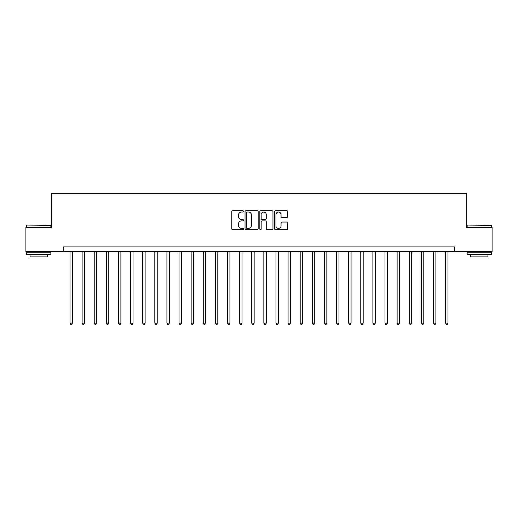 <?xml version="1.0" encoding="UTF-8"?>
<svg xmlns="http://www.w3.org/2000/svg" width="518" height="518" viewBox="0 0 518 518"><rect width="100%" height="100%" fill="white"/><g stroke="black" fill="none" stroke-linecap="round" stroke-linejoin="round"><path stroke-width="0.78" d="M243.492 211.383A0.667 0.667 0 0 0 242.825 210.716L232.718 210.716A0.952 0.952 0 0 0 231.766 211.668L231.766 228.794A0.952 0.952 0 0 0 232.718 229.746L242.825 229.746A0.667 0.667 0 0 0 243.492 229.079A0.667 0.667 0 0 0 242.825 228.412L241.517 228.412A3.043 3.043 0 0 1 238.474 225.369L238.474 223.938A3.043 3.043 0 0 1 241.517 220.895L242.825 220.895A0.667 0.667 0 0 0 243.492 220.228A0.667 0.667 0 0 0 242.825 219.567L241.517 219.567A3.043 3.043 0 0 1 238.474 216.518L238.474 215.093A3.043 3.043 0 0 1 241.517 212.05L242.825 212.05A0.667 0.667 0 0 0 243.492 211.383M286.804 217.424A0.952 0.952 0 0 0 287.755 216.472L287.755 211.668A0.952 0.952 0 0 0 286.804 210.716L275.576 210.716A0.952 0.952 0 0 0 274.624 211.668L274.624 228.794A0.952 0.952 0 0 0 275.576 229.746L286.804 229.746A0.952 0.952 0 0 0 287.755 228.794L287.755 222.993A0.952 0.952 0 0 0 286.804 222.041L281.999 222.041A0.952 0.952 0 0 0 281.047 222.993L281.047 225.867A2.545 2.545 0 0 1 278.503 228.412A2.545 2.545 0 0 1 275.958 225.867L275.958 214.594A2.545 2.545 0 0 1 278.503 212.05A2.545 2.545 0 0 1 281.047 214.594L281.047 216.472A0.952 0.952 0 0 0 281.999 217.424L286.804 217.424M63.455 251.729L25.9 251.729L25.9 227.499L51.34 227.499L51.34 193.577L466.66 193.577L466.66 227.499L492.1 227.499L492.1 251.729L454.545 251.729L454.545 246.885L63.455 246.885L63.455 251.729L454.545 251.729M258.165 211.668A0.952 0.952 0 0 0 257.219 210.716L245.992 210.716A0.952 0.952 0 0 0 245.04 211.668L245.04 228.794A0.952 0.952 0 0 0 245.992 229.746L257.219 229.746A0.952 0.952 0 0 0 258.165 228.794L258.165 211.668M260.781 210.716L272.008 210.716A0.952 0.952 0 0 1 272.96 211.668L272.96 228.794A0.952 0.952 0 0 1 272.008 229.746L267.204 229.746A0.952 0.952 0 0 1 266.252 228.794L266.252 221.846A0.952 0.952 0 0 0 265.3 220.895L262.114 220.895A0.952 0.952 0 0 0 261.163 221.846L261.163 229.079A0.667 0.667 0 0 1 260.496 229.746A0.667 0.667 0 0 1 259.835 229.079L259.835 211.668A0.952 0.952 0 0 1 260.781 210.716M247.034 212.05A0.667 0.667 0 0 0 246.374 212.717L246.374 227.745A0.667 0.667 0 0 0 247.034 228.412L248.413 228.412A3.043 3.043 0 0 0 251.463 225.369L251.463 215.093A3.043 3.043 0 0 0 248.413 212.05L247.034 212.05M266.252 214.64A2.545 2.545 0 0 0 263.707 212.095A2.545 2.545 0 0 0 261.163 214.64L261.163 218.615A0.952 0.952 0 0 0 262.114 219.567L265.3 219.567A0.952 0.952 0 0 0 266.252 218.615L266.252 214.64M70.001 251.729L70.001 323.161L72.423 323.161L72.423 251.729M72.423 323.161L71.698 324.423L70.726 324.423L70.001 323.161M82.116 251.729L82.116 323.161L84.538 323.161L84.538 251.729M84.538 323.161L83.812 324.423L82.841 324.423L82.116 323.161M94.231 251.729L94.231 323.161L96.652 323.161L96.652 251.729M96.652 323.161L95.927 324.423L94.956 324.423L94.231 323.161M106.345 251.729L106.345 323.161L108.767 323.161L108.767 251.729M108.767 323.161L108.042 324.423L107.071 324.423L106.345 323.161M118.46 251.729L118.46 323.161L120.882 323.161L120.882 251.729M120.882 323.161L120.157 324.423L119.185 324.423L118.46 323.161M26.917 225.077L50.855 225.369L26.917 225.077M38.74 254.636L26.625 254.636L26.625 252.214L50.855 252.214L50.855 254.636L38.74 254.636M47.468 254.636L47.468 256.87L30.018 256.87L30.018 254.636M467.43 225.077L491.375 225.369L467.43 225.077M479.26 254.636L467.145 254.636L467.145 252.214L491.375 252.214L491.375 254.636L479.26 254.636M487.982 254.636L487.982 256.87L470.532 256.87L470.532 254.636M130.575 251.729L130.575 323.161L133.003 323.161L133.003 251.729M133.003 323.161L132.271 324.423L131.307 324.423L130.575 323.161M142.69 251.729L142.69 323.161L145.118 323.161L145.118 251.729M145.118 323.161L144.386 324.423L143.421 324.423L142.69 323.161M154.811 251.729L154.811 323.161L157.232 323.161L157.232 251.729M157.232 323.161L156.501 324.423L155.536 324.423L154.811 323.161M166.925 251.729L166.925 323.161L169.347 323.161L169.347 251.729M169.347 323.161L168.622 324.423L167.651 324.423L166.925 323.161M179.04 251.729L179.04 323.161L181.462 323.161L181.462 251.729M181.462 323.161L180.737 324.423L179.765 324.423L179.04 323.161M191.155 251.729L191.155 323.161L193.577 323.161L193.577 251.729M193.577 323.161L192.851 324.423L191.88 324.423L191.155 323.161M203.27 251.729L203.27 323.161L205.691 323.161L205.691 251.729M205.691 323.161L204.966 324.423L203.995 324.423L203.27 323.161M215.384 251.729L215.384 323.161L217.806 323.161L217.806 251.729M217.806 323.161L217.081 324.423L216.11 324.423L215.384 323.161M227.499 251.729L227.499 323.161L229.921 323.161L229.921 251.729M229.921 323.161L229.196 324.423L228.224 324.423L227.499 323.161M239.614 251.729L239.614 323.161L242.035 323.161L242.035 251.729M242.035 323.161L241.31 324.423L240.346 324.423L239.614 323.161M251.729 251.729L251.729 323.161L254.157 323.161L254.157 251.729M254.157 323.161L253.425 324.423L252.46 324.423L251.729 323.161M263.843 251.729L263.843 323.161L266.271 323.161L266.271 251.729M266.271 323.161L265.54 324.423L264.575 324.423L263.843 323.161M275.964 251.729L275.964 323.161L278.386 323.161L278.386 251.729M278.386 323.161L277.654 324.423L276.69 324.423L275.964 323.161M288.079 251.729L288.079 323.161L290.501 323.161L290.501 251.729M290.501 323.161L289.776 324.423L288.804 324.423L288.079 323.161M300.194 251.729L300.194 323.161L302.616 323.161L302.616 251.729M302.616 323.161L301.89 324.423L300.919 324.423L300.194 323.161M312.309 251.729L312.309 323.161L314.73 323.161L314.73 251.729M314.73 323.161L314.005 324.423L313.034 324.423L312.309 323.161M324.423 251.729L324.423 323.161L326.845 323.161L326.845 251.729M326.845 323.161L326.12 324.423L325.149 324.423L324.423 323.161M336.538 251.729L336.538 323.161L338.96 323.161L338.96 251.729M338.96 323.161L338.235 324.423L337.263 324.423L336.538 323.161M348.653 251.729L348.653 323.161L351.075 323.161L351.075 251.729M351.075 323.161L350.349 324.423L349.378 324.423L348.653 323.161M360.768 251.729L360.768 323.161L363.189 323.161L363.189 251.729M363.189 323.161L362.464 324.423L361.499 324.423L360.768 323.161M372.882 251.729L372.882 323.161L375.31 323.161L375.31 251.729M375.31 323.161L374.579 324.423L373.614 324.423L372.882 323.161M384.997 251.729L384.997 323.161L387.425 323.161L387.425 251.729M387.425 323.161L386.693 324.423L385.729 324.423L384.997 323.161M397.118 251.729L397.118 323.161L399.54 323.161L399.54 251.729M399.54 323.161L398.815 324.423L397.843 324.423L397.118 323.161M409.233 251.729L409.233 323.161L411.655 323.161L411.655 251.729M411.655 323.161L410.929 324.423L409.958 324.423L409.233 323.161M421.348 251.729L421.348 323.161L423.769 323.161L423.769 251.729M423.769 323.161L423.044 324.423L422.073 324.423L421.348 323.161M433.462 251.729L433.462 323.161L435.884 323.161L435.884 251.729M435.884 323.161L435.159 324.423L434.188 324.423L433.462 323.161M445.577 251.729L445.577 323.161L447.999 323.161L447.999 251.729M447.999 323.161L447.274 324.423L446.302 324.423L445.577 323.161M26.625 227.499L26.625 225.369M32.148 252.214L32.148 251.729M45.331 252.214L45.331 251.729M50.855 227.499L50.855 225.369M467.145 227.499L467.145 225.369M472.669 252.214L472.669 251.729M485.852 252.214L485.852 251.729M491.375 227.499L491.375 225.369"/></g></svg>
